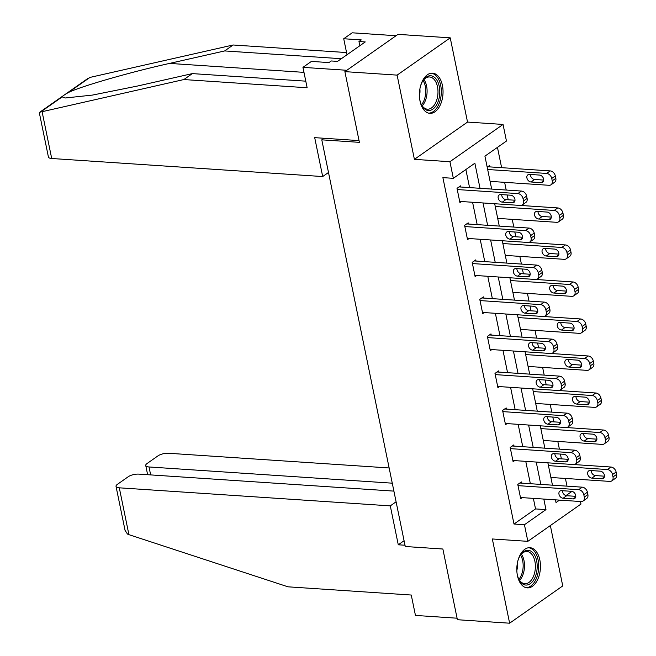 <?xml version="1.0" encoding="UTF-8"?>
<svg xmlns="http://www.w3.org/2000/svg" width="656" height="656" viewBox="0 0 656 656"><rect width="100%" height="100%" fill="white"/><g stroke="black" fill="none" stroke-linecap="round" stroke-linejoin="round"><path stroke-width="0.98" d="M539.831 559.929A20.139 11.775 93.8 0 0 529.974 547.694A20.139 11.775 93.8 0 0 517.436 575.648A20.139 11.775 93.8 0 0 527.293 587.874A20.139 11.775 93.8 0 0 539.831 559.929M442.423 85.403A20.139 11.775 93.8 0 0 432.566 73.169A20.139 11.775 93.8 0 0 420.029 101.114A20.139 11.775 93.8 0 0 429.885 113.349A20.139 11.775 93.8 0 0 442.423 85.403M580.445 501.512L580.97 504.062L527.85 541.339L524.439 524.726L545.981 509.614L543.816 499.068M324.031 138.26L321.793 139.835L405.269 546.505L442.874 549.015L457.388 619.723L509.622 623.2L562.741 585.923L550.351 525.546M321.793 139.835L359.398 142.344L344.884 71.635L398.003 34.366L450.237 37.843L397.118 75.12L414.403 159.351L449.926 161.712L503.045 124.443L506.457 141.048L484.923 156.161L491.68 189.076M414.403 159.351L467.531 122.073L450.237 37.843M467.531 122.073L503.045 124.443M566.997 486.153L565.415 478.445M561.388 458.864L560.404 454.067M559.396 449.139L557.813 441.431M553.795 421.857L552.811 417.06M551.794 412.124L550.212 404.416M546.194 384.842L545.21 380.045M544.201 375.109L542.619 367.401M538.601 347.828L537.617 343.031M536.6 338.102L535.017 330.394M530.999 310.813L530.015 306.016M529.007 301.088L527.424 293.38M523.406 273.798L522.422 269.001M521.405 264.073L519.823 256.365M515.805 236.791L514.821 231.994M513.812 227.058L512.229 219.35M508.211 199.777L507.227 194.98M506.211 190.043L504.628 182.335M501.619 167.682L497.453 147.37M344.884 71.635L397.118 75.12M487.178 167.173L489.302 165.689L489.548 166.878M494.78 204.188L495.362 203.786M502.381 241.203L502.955 240.793M509.974 278.218L510.557 277.808M517.576 315.233L518.15 314.823M525.169 352.239L525.751 351.837M532.77 389.254L533.344 388.852M540.364 426.269L540.946 425.859M547.965 463.284L548.547 462.874M480.02 188.305L474.87 163.213L453.337 178.325L442.89 177.628L513.992 524.029L535.534 508.925L533.369 498.371M530.36 483.71L525.768 461.357M522.758 446.695L518.166 424.342M515.165 409.688L510.573 387.327M507.564 372.674L502.972 350.32M499.962 335.659L495.378 313.306M492.369 298.644L487.777 276.291M484.768 261.629L480.184 239.276M477.174 224.623L472.582 202.261M469.573 187.608L465.867 169.535M460.832 187.026L460.586 185.837L457.002 188.354L459.922 202.589L461.447 201.523M468.433 224.04L468.187 222.851L464.596 225.369L467.523 239.604L469.04 238.538M476.026 261.047L475.78 259.866L472.197 262.384L475.116 276.619L476.641 275.553M483.628 298.062L483.382 296.873L479.79 299.398L482.718 313.634L484.235 312.559M491.221 335.077L490.983 333.888L487.392 336.405L490.311 350.64L491.836 349.574M498.822 372.091L498.576 370.902L494.985 373.42L497.912 387.655L499.429 386.589M506.416 409.106L506.178 407.917L502.586 410.435L505.505 424.67L507.031 423.604M514.017 446.113L513.771 444.932L510.179 447.449L513.107 461.685L514.632 460.619M521.61 483.128L521.372 481.939L517.781 484.464L520.7 498.699L522.225 497.625M527.85 541.339L492.336 538.97L509.622 623.2M513.992 524.029L524.439 524.726M453.337 178.325L449.926 161.712M555.468 499.847L556.026 502.562L559.519 500.11M565.964 495.592L571.975 491.377M494.69 203.737L499.273 226.09M502.283 240.752L506.875 263.105M509.884 277.767L514.468 300.12M517.477 314.773L522.069 337.135M525.079 351.788L529.671 374.141M532.68 388.803L537.264 411.156M540.273 425.818L544.865 448.171M547.875 462.833L552.459 485.186M540.806 484.407L536.214 462.054M533.205 447.392L528.613 425.039M525.604 410.377L521.02 388.024M518.01 373.371L513.418 351.017M510.409 336.356L505.825 314.003M502.816 299.341L498.224 276.988M495.214 262.326L490.631 239.973M487.621 225.311L483.029 202.958M535.534 508.925L545.981 509.614M457.24 189.543L517.871 193.586A5.166 3.788 -125.1 0 1 523.029 198.604L523.513 200.982A5.166 3.788 -125.1 0 1 522.299 204.926A5.166 3.788 -125.1 0 1 520.306 205.443L459.676 201.408M522.299 204.926L525.891 202.409A5.166 3.788 54.9 0 0 527.104 198.456L526.62 196.087A5.166 3.788 54.9 0 0 521.463 191.06L459.069 186.903M510.794 195.217A4.133 3.034 54.9 0 1 514.591 198.227A4.133 3.034 54.9 0 1 513.943 202.392A4.133 3.034 54.9 0 1 512.352 202.811L502.324 202.138A4.133 3.034 54.9 0 1 498.519 199.129A4.133 3.034 54.9 0 1 499.167 194.963A4.133 3.034 54.9 0 1 500.766 194.545L510.794 195.217M515.001 200.228L505.907 199.621A4.133 3.034 54.9 0 1 501.701 194.611M487.662 169.502L546.587 173.43A5.166 3.788 -125.1 0 1 551.745 178.457L552.229 180.826A5.166 3.788 -125.1 0 1 551.015 184.779A5.166 3.788 -125.1 0 1 549.023 185.295L490.098 181.368M487.777 166.755L550.179 170.913A5.166 3.788 54.9 0 1 555.329 175.939L555.821 178.309A5.166 3.788 54.9 0 1 554.607 182.261L551.015 184.779M530.417 174.463A4.133 3.034 -125.1 0 0 534.624 179.473L543.717 180.08M539.503 175.07L529.474 174.398A4.133 3.034 -125.1 0 0 527.883 174.816A4.133 3.034 -125.1 0 0 527.235 178.981A4.133 3.034 -125.1 0 0 531.032 181.991L541.061 182.663A4.133 3.034 -125.1 0 0 542.66 182.245A4.133 3.034 -125.1 0 0 543.307 178.079A4.133 3.034 -125.1 0 0 539.503 175.07M420.422 86.469A17.425 10.193 -86.2 0 1 423.03 80.606A17.425 10.193 -86.2 0 1 436.306 79.253A17.425 10.193 -86.2 0 1 437.249 103.615A17.425 10.193 -86.2 0 1 422.808 107.043A17.425 10.193 -86.2 0 1 421.423 104.706A17.425 10.193 -86.2 0 1 419.619 98.556M421.201 104.23A16.138 9.438 93.8 0 0 422.259 105.944A16.138 9.438 93.8 0 0 427.441 109.175A16.138 9.438 93.8 0 0 437.175 98.482A16.138 9.438 93.8 0 0 434.764 80.212A16.138 9.438 93.8 0 0 429.582 76.982A16.138 9.438 93.8 0 0 422.743 81.057M428.532 113.119A20.008 11.701 93.8 0 0 440.365 99.605A20.008 11.701 93.8 0 0 437.306 77.187A20.008 11.701 93.8 0 0 431.197 73.21M419.422 95.932A11.488 6.716 93.8 0 0 419.881 89.036M517.83 560.995A17.425 10.193 -86.2 0 1 520.438 555.14A17.425 10.193 -86.2 0 1 533.713 553.779A17.425 10.193 -86.2 0 1 534.656 578.141A17.425 10.193 -86.2 0 1 520.216 581.569A17.425 10.193 -86.2 0 1 518.83 579.232A17.425 10.193 -86.2 0 1 517.026 573.082M518.609 578.756A16.138 9.438 93.8 0 0 519.667 580.47A16.138 9.438 93.8 0 0 524.849 583.701A16.138 9.438 93.8 0 0 534.583 573.016A16.138 9.438 93.8 0 0 532.164 554.738A16.138 9.438 93.8 0 0 526.989 551.507A16.138 9.438 93.8 0 0 520.151 555.583M525.94 587.653A20.008 11.701 93.8 0 0 537.772 574.131A20.008 11.701 93.8 0 0 534.714 551.721A20.008 11.701 93.8 0 0 528.597 547.744M516.83 570.466A11.488 6.716 93.8 0 0 517.289 563.57M341.35 58.712L224.639 50.938L233.11 44.993L91.332 77.105L87.789 78.515L39.737 112.233L183.869 79.548L192.339 73.603L305.778 81.164M224.639 50.938L169.56 63.411C130.872 71.963 80.557 86.436 68.421 92.512C64.788 94.521 62.697 95.981 62.164 96.899L65.28 97.982L92.365 95.095L137.252 86.084L192.339 73.603M183.869 79.548L307.139 87.756L302.949 67.355L311.42 61.41L328.968 62.582L331.264 60.967L337.537 61.385L365.244 41.943L358.971 41.525L361.276 39.909L343.719 38.745L347.008 54.743M343.719 38.745L352.19 32.8L396.068 35.727L346.819 70.282L302.949 67.355M233.11 44.993L346.557 52.554M359.037 140.597L314.7 137.645L322.686 176.554L51.701 158.498A7.741 2.681 168.4 0 1 48.421 157.03L39.401 113.094L39.737 112.233M322.686 176.554L328.492 172.479M358.971 41.525L359.841 45.731M128.912 534.656L127.453 534.05L125.042 530.294L116.022 486.358A7.741 2.681 -11.6 0 0 119.302 487.818L128.912 534.656L287.992 586.817L411.263 595.033L415.453 615.435L457.076 618.206M389.147 467.966L168.543 453.263A7.741 2.681 -11.6 0 0 157.973 455.871L147.059 463.53A7.741 2.681 -11.6 0 0 145.739 465.498A7.741 2.681 -11.6 0 0 149.019 466.965L150.65 474.903M392.263 483.177L149.019 466.965M393.895 491.114L138.826 474.116A7.741 2.681 -11.6 0 0 128.248 476.723L117.342 484.382A7.741 2.681 -11.6 0 0 116.022 486.358M396.093 501.799L390.287 505.874L119.302 487.818M404.08 540.716L398.274 544.792L390.287 505.874M405.006 545.234L398.274 544.792M464.842 226.558L525.472 230.592A5.166 3.788 -125.1 0 1 530.622 235.619L531.114 237.989A5.166 3.788 -125.1 0 1 529.9 241.941A5.166 3.788 -125.1 0 1 527.908 242.458L467.277 238.415M529.9 241.941L533.492 239.424A5.166 3.788 54.9 0 0 534.697 235.471L534.214 233.101A5.166 3.788 54.9 0 0 529.064 228.075L466.662 223.917M518.388 232.232A4.133 3.034 54.9 0 1 522.184 235.242A4.133 3.034 54.9 0 1 521.545 239.407A4.133 3.034 54.9 0 1 519.946 239.825L509.917 239.153A4.133 3.034 54.9 0 1 506.12 236.144A4.133 3.034 54.9 0 1 506.768 231.978A4.133 3.034 54.9 0 1 508.359 231.56L518.388 232.232M522.602 237.242L513.509 236.636A4.133 3.034 54.9 0 1 509.302 231.625M472.435 263.564L533.074 267.607A5.166 3.788 -125.1 0 1 538.223 272.634L538.707 275.003A5.166 3.788 -125.1 0 1 537.494 278.956A5.166 3.788 -125.1 0 1 535.509 279.472L474.87 275.43M537.494 278.956L541.085 276.43A5.166 3.788 54.9 0 0 542.299 272.486L541.815 270.116A5.166 3.788 54.9 0 0 536.657 265.09L474.263 260.932M525.989 269.239A4.133 3.034 54.9 0 1 529.786 272.248A4.133 3.034 54.9 0 1 529.138 276.422A4.133 3.034 54.9 0 1 527.547 276.832L517.518 276.168A4.133 3.034 54.9 0 1 513.722 273.158A4.133 3.034 54.9 0 1 514.361 268.993A4.133 3.034 54.9 0 1 515.96 268.575L525.989 269.239M530.196 274.257L521.11 273.65A4.133 3.034 54.9 0 1 516.895 268.64M495.255 206.517L554.189 210.445A5.166 3.788 -125.1 0 1 559.338 215.471L559.83 217.841A5.166 3.788 -125.1 0 1 558.617 221.794A5.166 3.788 -125.1 0 1 556.624 222.31L497.691 218.382M520.626 205.451L557.772 207.927A5.166 3.788 54.9 0 1 562.93 212.954L563.414 215.324A5.166 3.788 54.9 0 1 562.2 219.268L558.617 221.794M538.01 211.478A4.133 3.034 -125.1 0 0 542.225 216.488L551.311 217.095M547.104 212.077L537.075 211.412A4.133 3.034 -125.1 0 0 535.485 211.831A4.133 3.034 -125.1 0 0 534.837 215.996A4.133 3.034 -125.1 0 0 538.633 219.006L548.662 219.67A4.133 3.034 -125.1 0 0 550.253 219.26A4.133 3.034 -125.1 0 0 550.901 215.086A4.133 3.034 -125.1 0 0 547.104 212.077M502.857 243.532L561.782 247.46A5.166 3.788 -125.1 0 1 566.94 252.486L567.424 254.856A5.166 3.788 -125.1 0 1 566.21 258.8A5.166 3.788 -125.1 0 1 564.217 259.325L505.292 255.397M528.228 242.466L565.374 244.942A5.166 3.788 54.9 0 1 570.523 249.961L571.015 252.339A5.166 3.788 54.9 0 1 569.802 256.283L566.21 258.8M545.612 248.485A4.133 3.034 -125.1 0 0 549.818 253.503L558.912 254.102M554.705 249.091L544.669 248.427A4.133 3.034 -125.1 0 0 543.078 248.837A4.133 3.034 -125.1 0 0 542.43 253.011A4.133 3.034 -125.1 0 0 546.235 256.02L556.263 256.685A4.133 3.034 -125.1 0 0 557.854 256.275A4.133 3.034 -125.1 0 0 558.502 252.101A4.133 3.034 -125.1 0 0 554.705 249.091M480.036 300.579L540.667 304.622A5.166 3.788 -125.1 0 1 545.817 309.648L546.309 312.018A5.166 3.788 -125.1 0 1 545.095 315.962A5.166 3.788 -125.1 0 1 543.102 316.487L482.472 312.445M545.095 315.962L548.687 313.445A5.166 3.788 54.9 0 0 549.9 309.501L549.408 307.123A5.166 3.788 54.9 0 0 544.259 302.104L481.857 297.947M533.582 306.254A4.133 3.034 54.9 0 1 537.379 309.263A4.133 3.034 54.9 0 1 536.739 313.437A4.133 3.034 54.9 0 1 535.14 313.847L525.112 313.183A4.133 3.034 54.9 0 1 521.315 310.173A4.133 3.034 54.9 0 1 521.963 305.999A4.133 3.034 54.9 0 1 523.554 305.589L533.582 306.254M537.797 311.264L528.703 310.665A4.133 3.034 54.9 0 1 524.497 305.647M487.629 337.594L548.268 341.637A5.166 3.788 -125.1 0 1 553.418 346.655L553.902 349.033A5.166 3.788 -125.1 0 1 552.688 352.977A5.166 3.788 -125.1 0 1 550.704 353.502L490.065 349.459M552.688 352.977L556.28 350.46A5.166 3.788 54.9 0 0 557.493 346.516L557.01 344.138A5.166 3.788 54.9 0 0 551.852 339.119L489.458 334.962M541.184 343.268A4.133 3.034 54.9 0 1 544.98 346.278A4.133 3.034 54.9 0 1 544.332 350.443A4.133 3.034 54.9 0 1 542.742 350.862L532.713 350.189A4.133 3.034 54.9 0 1 528.916 347.18A4.133 3.034 54.9 0 1 529.564 343.014A4.133 3.034 54.9 0 1 531.155 342.604L541.184 343.268M545.39 348.279L536.305 347.672A4.133 3.034 54.9 0 1 532.09 342.662M495.231 374.609L555.862 378.651A5.166 3.788 -125.1 0 1 561.019 383.67L561.503 386.048A5.166 3.788 -125.1 0 1 560.29 389.992A5.166 3.788 -125.1 0 1 558.297 390.509L497.666 386.474M560.29 389.992L563.881 387.475A5.166 3.788 54.9 0 0 565.095 383.522L564.603 381.152A5.166 3.788 54.9 0 0 559.453 376.126L497.051 371.968M548.777 380.283A4.133 3.034 54.9 0 1 552.582 383.293A4.133 3.034 54.9 0 1 551.934 387.458A4.133 3.034 54.9 0 1 550.335 387.876L540.306 387.204A4.133 3.034 54.9 0 1 536.51 384.195A4.133 3.034 54.9 0 1 537.157 380.029A4.133 3.034 54.9 0 1 538.748 379.611L548.777 380.283M552.992 385.293L543.898 384.687A4.133 3.034 54.9 0 1 539.691 379.676M510.45 280.547L569.383 284.474A5.166 3.788 -125.1 0 1 574.533 289.493L575.025 291.871A5.166 3.788 -125.1 0 1 573.811 295.815A5.166 3.788 -125.1 0 1 571.819 296.34L512.885 292.412M535.829 279.481L572.975 281.957A5.166 3.788 54.9 0 1 578.125 286.975L578.608 289.353A5.166 3.788 54.9 0 1 577.395 293.298L573.811 295.815M553.205 285.499A4.133 3.034 -125.1 0 0 557.42 290.51L566.505 291.116M562.299 286.106L552.27 285.442A4.133 3.034 -125.1 0 0 550.679 285.852A4.133 3.034 -125.1 0 0 550.031 290.018A4.133 3.034 -125.1 0 0 553.828 293.027L563.857 293.699A4.133 3.034 -125.1 0 0 565.447 293.281A4.133 3.034 -125.1 0 0 566.095 289.116A4.133 3.034 -125.1 0 0 562.299 286.106M518.051 317.561L576.977 321.489A5.166 3.788 -125.1 0 1 582.134 326.508L582.618 328.886A5.166 3.788 -125.1 0 1 581.405 332.83A5.166 3.788 -125.1 0 1 579.412 333.346L520.487 329.419M543.422 316.495L580.568 318.964A5.166 3.788 54.9 0 1 585.726 323.99L586.21 326.36A5.166 3.788 54.9 0 1 584.996 330.312L581.405 332.83M560.806 322.514A4.133 3.034 -125.1 0 0 565.013 327.524L574.107 328.131M569.9 323.121L559.871 322.449A4.133 3.034 -125.1 0 0 558.272 322.867A4.133 3.034 -125.1 0 0 557.625 327.032A4.133 3.034 -125.1 0 0 561.429 330.042L571.458 330.714A4.133 3.034 -125.1 0 0 573.049 330.296A4.133 3.034 -125.1 0 0 573.697 326.13A4.133 3.034 -125.1 0 0 569.9 323.121M525.653 354.576L584.578 358.496A5.166 3.788 -125.1 0 1 589.728 363.522L590.22 365.892A5.166 3.788 -125.1 0 1 589.006 369.845A5.166 3.788 -125.1 0 1 587.013 370.361L528.088 366.433M551.024 353.502L588.17 355.978A5.166 3.788 54.9 0 1 593.319 361.005L593.803 363.375A5.166 3.788 54.9 0 1 592.598 367.327L589.006 369.845M568.408 359.529A4.133 3.034 -125.1 0 0 572.614 364.539L581.7 365.146M577.493 360.136L567.465 359.463A4.133 3.034 -125.1 0 0 565.874 359.882A4.133 3.034 -125.1 0 0 565.226 364.047A4.133 3.034 -125.1 0 0 569.023 367.057L579.051 367.729A4.133 3.034 -125.1 0 0 580.65 367.311A4.133 3.034 -125.1 0 0 581.29 363.145A4.133 3.034 -125.1 0 0 577.493 360.136M502.832 411.624L563.463 415.658A5.166 3.788 -125.1 0 1 568.613 420.685L569.105 423.054A5.166 3.788 -125.1 0 1 567.891 427.007A5.166 3.788 -125.1 0 1 565.898 427.523L505.268 423.481M567.891 427.007L571.474 424.489A5.166 3.788 54.9 0 0 572.688 420.537L572.204 418.167A5.166 3.788 54.9 0 0 567.046 413.141L504.653 408.983M556.378 417.298A4.133 3.034 54.9 0 1 560.175 420.307A4.133 3.034 54.9 0 1 559.527 424.473A4.133 3.034 54.9 0 1 557.936 424.891L547.908 424.219A4.133 3.034 54.9 0 1 544.111 421.209A4.133 3.034 54.9 0 1 544.759 417.044A4.133 3.034 54.9 0 1 546.35 416.626L556.378 417.298M560.585 422.308L551.499 421.701A4.133 3.034 54.9 0 1 547.284 416.691M533.246 391.583L592.179 395.511A5.166 3.788 -125.1 0 1 597.329 400.537L597.813 402.907A5.166 3.788 -125.1 0 1 596.599 406.859A5.166 3.788 -125.1 0 1 594.607 407.376L535.681 403.448M558.617 390.517L595.763 392.993A5.166 3.788 54.9 0 1 600.921 398.02L601.404 400.39A5.166 3.788 54.9 0 1 600.191 404.334L596.599 406.859M576.001 396.544A4.133 3.034 -125.1 0 0 580.207 401.554L589.301 402.161M585.095 397.142L575.066 396.478A4.133 3.034 -125.1 0 0 573.467 396.896A4.133 3.034 -125.1 0 0 572.827 401.062A4.133 3.034 -125.1 0 0 576.624 404.071L586.653 404.736A4.133 3.034 -125.1 0 0 588.243 404.326A4.133 3.034 -125.1 0 0 588.891 400.152A4.133 3.034 -125.1 0 0 585.095 397.142M510.425 448.638L571.056 452.673A5.166 3.788 -125.1 0 1 576.214 457.699L576.698 460.069A5.166 3.788 -125.1 0 1 575.484 464.022A5.166 3.788 -125.1 0 1 573.492 464.538L512.861 460.496M575.484 464.022L579.076 461.496A5.166 3.788 54.9 0 0 580.289 457.552L579.797 455.182A5.166 3.788 54.9 0 0 574.648 450.155L512.246 445.998M563.971 454.305A4.133 3.034 54.9 0 1 567.776 457.314A4.133 3.034 54.9 0 1 567.128 461.488A4.133 3.034 54.9 0 1 565.538 461.898L555.509 461.234A4.133 3.034 54.9 0 1 551.704 458.224A4.133 3.034 54.9 0 1 552.352 454.059A4.133 3.034 54.9 0 1 553.943 453.64L563.971 454.305M568.186 459.323L559.092 458.716A4.133 3.034 54.9 0 1 554.886 453.706M540.847 428.598L599.773 432.525A5.166 3.788 -125.1 0 1 604.922 437.552L605.414 439.922A5.166 3.788 -125.1 0 1 604.201 443.866A5.166 3.788 -125.1 0 1 602.208 444.391L543.283 440.463M566.218 427.532L603.364 430.008A5.166 3.788 54.9 0 1 608.514 435.035L609.006 437.404A5.166 3.788 54.9 0 1 607.792 441.349L604.201 443.866M583.602 433.55A4.133 3.034 -125.1 0 0 587.809 438.569L596.903 439.167M592.688 434.157L582.659 433.493A4.133 3.034 -125.1 0 0 581.068 433.903A4.133 3.034 -125.1 0 0 580.421 438.077A4.133 3.034 -125.1 0 0 584.217 441.086L594.246 441.75A4.133 3.034 -125.1 0 0 595.845 441.34A4.133 3.034 -125.1 0 0 596.484 437.167A4.133 3.034 -125.1 0 0 592.688 434.157M518.027 485.645L578.658 489.688A5.166 3.788 -125.1 0 1 583.807 494.714L584.299 497.084A5.166 3.788 -125.1 0 1 583.086 501.028A5.166 3.788 -125.1 0 1 581.093 501.553L520.462 497.51M583.086 501.028L586.669 498.511A5.166 3.788 54.9 0 0 587.883 494.567L587.399 492.197A5.166 3.788 54.9 0 0 582.249 487.17L519.847 483.013M571.573 491.319A4.133 3.034 54.9 0 1 575.369 494.329A4.133 3.034 54.9 0 1 574.722 498.503A4.133 3.034 54.9 0 1 573.131 498.913L563.102 498.248A4.133 3.034 54.9 0 1 559.306 495.239A4.133 3.034 54.9 0 1 559.953 491.065A4.133 3.034 54.9 0 1 561.544 490.655L571.573 491.319M575.779 496.33L566.694 495.731A4.133 3.034 54.9 0 1 562.479 490.713M548.441 465.612L607.374 469.54A5.166 3.788 -125.1 0 1 612.524 474.559L613.007 476.937A5.166 3.788 -125.1 0 1 611.794 480.881A5.166 3.788 -125.1 0 1 609.809 481.406L550.876 477.478M573.811 464.546L610.957 467.023A5.166 3.788 54.9 0 1 616.115 472.041L616.599 474.419A5.166 3.788 54.9 0 1 615.385 478.363L611.794 480.881M591.195 470.565A4.133 3.034 -125.1 0 0 595.41 475.575L604.496 476.182M600.289 471.172L590.261 470.508A4.133 3.034 -125.1 0 0 588.67 470.918A4.133 3.034 -125.1 0 0 588.022 475.092A4.133 3.034 -125.1 0 0 591.819 478.101L601.847 478.765A4.133 3.034 -125.1 0 0 603.438 478.347A4.133 3.034 -125.1 0 0 604.086 474.181A4.133 3.034 -125.1 0 0 600.289 471.172M521.463 191.06L517.871 193.586M526.62 196.087L523.029 198.604M527.104 198.456L523.513 200.982M512.352 202.811L514.878 201.039M502.324 202.138L505.907 199.621M546.587 173.43L550.179 170.913M552.229 180.826L555.821 178.309M551.745 178.457L555.329 175.939M543.586 180.884L541.061 182.663M534.624 179.473L531.032 181.991M423.948 79.581A16.138 9.438 -86.2 0 1 422.193 105.846M421.505 104.78A15.605 9.127 93.8 0 0 423.12 80.549M521.348 554.107A16.138 9.438 -86.2 0 1 519.601 580.38M518.912 579.305A15.605 9.127 93.8 0 0 520.528 555.074M89.79 77.515L68.421 92.512M62.164 96.899L40.795 111.897M42.082 111.659L51.701 158.498M303.974 72.365L169.56 63.411M529.064 228.075L525.472 230.592M534.214 233.101L530.622 235.619M534.697 235.471L531.114 237.989M519.946 239.825L522.471 238.046M509.917 239.153L513.509 236.636M536.657 265.09L533.074 267.607M541.815 270.116L538.223 272.634M542.299 272.486L538.707 275.003M527.547 276.832L530.073 275.061M517.518 276.168L521.11 273.65M554.189 210.445L557.772 207.927M559.83 217.841L563.414 215.324M559.338 215.471L562.93 212.954M551.188 217.899L548.662 219.67M542.225 216.488L538.633 219.006M561.782 247.46L565.374 244.942M567.424 254.856L571.015 252.339M566.94 252.486L570.523 249.961M558.789 254.913L556.263 256.685M549.818 253.503L546.235 256.02M544.259 302.104L540.667 304.622M549.408 307.123L545.817 309.648M549.9 309.501L546.309 312.018M535.14 313.847L537.666 312.076M525.112 313.183L528.703 310.665M551.852 339.119L548.268 341.637M557.01 344.138L553.418 346.655M557.493 346.516L553.902 349.033M542.742 350.862L545.267 349.09M532.713 350.189L536.305 347.672M559.453 376.126L555.862 378.651M564.603 381.152L561.019 383.67M565.095 383.522L561.503 386.048M550.335 387.876L552.86 386.105M540.306 387.204L543.898 384.687M569.383 284.474L572.975 281.957M575.025 291.871L578.608 289.353M574.533 289.493L578.125 286.975M566.382 291.928L563.857 293.699M557.42 290.51L553.828 293.027M576.977 321.489L580.568 318.964M582.618 328.886L586.21 326.36M582.134 326.508L585.726 323.99M573.984 328.943L571.458 330.714M565.013 327.524L561.429 330.042M584.578 358.496L588.17 355.978M590.22 365.892L593.803 363.375M589.728 363.522L593.319 361.005M581.577 365.95L579.051 367.729M572.614 364.539L569.023 367.057M567.046 413.141L563.463 415.658M572.204 418.167L568.613 420.685M572.688 420.537L569.105 423.054M557.936 424.891L560.462 423.112M547.908 424.219L551.499 421.701M592.179 395.511L595.763 392.993M597.813 402.907L601.404 400.39M597.329 400.537L600.921 398.02M589.178 402.964L586.653 404.736M580.207 401.554L576.624 404.071M574.648 450.155L571.056 452.673M579.797 455.182L576.214 457.699M580.289 457.552L576.698 460.069M565.538 461.898L568.063 460.127M555.509 461.234L559.092 458.716M599.773 432.525L603.364 430.008M605.414 439.922L609.006 437.404M604.922 437.552L608.514 435.035M596.771 439.979L594.246 441.75M587.809 438.569L584.217 441.086M582.249 487.17L578.658 489.688M587.399 492.197L583.807 494.714M587.883 494.567L584.299 497.084M573.131 498.913L575.656 497.141M563.102 498.248L566.694 495.731M607.374 469.54L610.957 467.023M613.007 476.937L616.599 474.419M612.524 474.559L616.115 472.041M604.373 476.994L601.847 478.765M595.41 475.575L591.819 478.101M145.739 465.498L147.633 474.706"/></g></svg>
